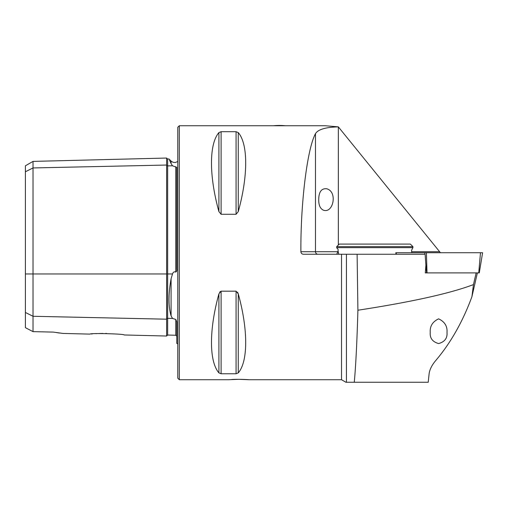<?xml version="1.0" encoding="UTF-8"?>
<svg xmlns="http://www.w3.org/2000/svg" width="508" height="508" viewBox="0 0 508 508"><rect width="100%" height="100%" fill="white"/><g stroke="black" fill="none" stroke-linecap="round" stroke-linejoin="round"><path stroke-width="0.76" d="M425.291 272.898L426.625 272.898L425.291 272.898L425.895 265.278L425.12 254.254L303.46 254.254C301.904 254.114 301.041 253.263 300.882 251.714C300.571 202.8 307.264 148.666 315.481 133.667C318.014 129.451 325.634 127.191 338.341 126.873L440.449 252.73M318.719 199.841C318.764 191.922 321.418 188.233 326.676 188.766C337.903 191.592 333.242 213.849 323.374 210.166C320.256 208.712 318.7 205.27 318.719 199.841M341.522 254.254L341.522 379.724L345.923 382.264L354.273 382.264C355.784 366.071 356.997 342.055 357.905 310.229L357.111 254.254M438.626 318.846C444.703 321.71 447.497 326.263 447.008 332.505C447.472 338.207 444.678 341.89 438.633 343.567C432.568 341.878 429.774 338.195 430.244 332.505C429.768 326.244 432.562 321.691 438.626 318.846M346.431 254.254L346.431 382.264L428.225 382.264L429.095 373.939C429.635 369.576 431.895 365.055 435.877 360.382C450.742 342.817 462.756 321.602 471.913 296.729L473.469 284.594C450.19 293.414 411.664 301.962 357.905 310.229M477.374 272.898L471.913 296.729M473.469 284.594L476.148 272.898M231.553 379.52C237.369 379 249.377 379.641 248.907 379.724L238.747 379.317L228.587 379.724L179.318 379.724L179.318 125.736L325.228 125.736L338.341 126.873L338.341 245.015M221.107 131.699L221.107 214.281L218.91 211.601L221.107 214.281L236.068 214.281L238.265 211.601L236.068 214.281L236.068 131.699L238.265 132.582L236.068 131.699L221.107 131.699L218.91 132.582C209.01 144.018 209.01 175.927 218.91 211.601L218.91 132.582M237.554 292.183L238.265 293.859L236.068 291.179L221.107 291.179L218.91 293.859C209.01 329.54 209.01 361.442 218.91 372.878L221.107 373.761L236.068 373.761L238.265 372.878C248.164 361.442 248.164 329.54 238.265 293.859L238.265 372.878M219.621 292.176L221.107 291.179L221.107 373.761M238.265 211.601C248.164 175.927 248.164 144.018 238.265 132.582L238.265 211.601M25.4 312.471L33.02 316.281L33.02 331.629L25.4 327.685L25.4 171.755L33.02 167.945L166.618 165.043A1.016 0.883 180 0 0 167.659 165.9L172.504 165.792L176.778 167.361L176.778 269.088C176.994 270.586 176.663 271.57 175.787 272.053L175.787 166.688M62.922 333.432L90.011 334.112C89.567 332.956 124.619 333.845 124.2 334.969L166.618 336.036L166.618 319.189L33.02 316.281L33.02 161.398L25.4 165.799L25.4 171.755M95.942 333.667L96.647 333.629M99.244 333.521L102.921 333.458M105.562 333.47L106.674 333.489M91.377 333.985L92.329 333.908M53.34 332.099L62.922 333.432L53.34 332.099L33.02 331.629M59.455 333.032L56.547 332.619M177.794 343.967L176.778 343.351L176.778 321.742L175.787 319.449L172.504 318.433L171.082 315.779C168.313 306.546 168.313 294.221 171.082 278.809L172.504 273.964C173.126 272.085 174.219 271.45 175.787 272.053M169.551 160.223L171.082 163.595C168.313 157.486 168.313 157.486 171.082 163.595L172.504 165.792M166.618 336.036L167.659 335.045L167.659 318.332A1.016 0.883 180 0 0 166.618 319.189L166.618 158.045L167.659 159.036L167.659 273.964L172.504 273.964M179.318 379.724L177.794 378.2L177.794 127.26L179.318 125.736M424.904 254.254L424.79 252.73L482.289 252.73M396.088 254.254L395.776 252.73L426.396 252.73L427.025 272.898L426.625 272.898L425.761 263.309M396.094 252.73L396.392 254.254M427.025 272.898L478.746 272.898L480.479 252.73M479.196 272.898L478.746 272.898L479.196 272.898M336.715 246.634L339.255 244.094L410.375 244.094L412.915 246.634L336.715 246.634L336.715 247.65L412.915 247.65L411.543 250.33L411.861 252.73M273.336 125.736A17.78 4.604 0 0 1 285.433 125.736M315.481 133.667L315.481 251.714L338.061 251.714M411.569 251.714L439.496 251.714M167.659 335.045L175.787 335.255L175.787 319.449M25.4 273.964L167.659 273.964L167.659 318.332L172.504 318.433M171.082 315.779L171.082 278.809M171.082 163.595L171.082 161.08L168.999 158.998L167.659 159.036M218.91 293.859L218.91 372.878M236.068 291.179L236.068 373.761M300.882 251.714L315.481 251.714A2.54 2.502 -90 0 0 317.983 254.254M338.341 251.714A2.54 0.87 -90 0 0 339.204 254.254M248.907 379.724L341.522 379.724M175.787 335.255L176.778 336.264M33.02 161.398L166.618 158.045M171.082 161.08L173.025 162.293L175.304 162.528L177.794 161.493M479.279 272.898L482.6 252.73M336.715 247.65C337.02 249.174 339.744 248.075 336.715 254.254M412.915 247.65L412.915 246.634"/></g></svg>
